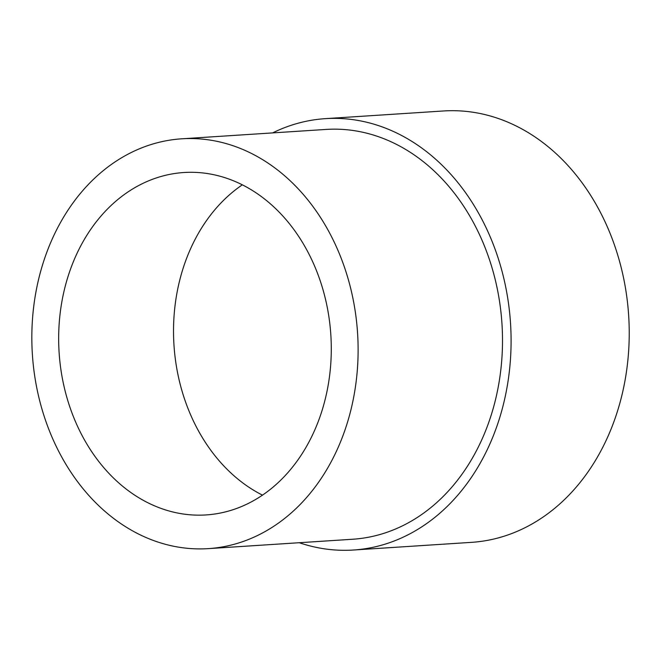 <?xml version="1.0" encoding="UTF-8"?>
<svg xmlns="http://www.w3.org/2000/svg" width="661" height="661" viewBox="0 0 661 661"><rect width="100%" height="100%" fill="white"/><g stroke="black" fill="none" stroke-linecap="round" stroke-linejoin="round"><path stroke-width="0.99" d="M321.791 411.357A171.563 136.133 -93.7 0 0 183.849 172.521A171.563 136.133 -93.7 0 0 68.157 276.091A171.563 136.133 -93.7 0 0 206.1 514.927A171.563 136.133 -93.7 0 0 321.791 411.357M346.752 424.668A205.34 162.936 86.3 0 1 208.289 548.63A205.34 162.936 86.3 0 1 43.196 262.772A205.34 162.936 86.3 0 1 181.659 138.818A205.34 162.936 86.3 0 1 346.752 424.668M181.659 138.818L326.047 129.432A205.34 162.936 86.3 0 1 491.14 415.29A205.34 162.936 86.3 0 1 352.685 539.244L208.289 548.63M272.605 132.911A216.147 171.513 86.3 0 1 325.344 118.65A216.147 171.513 86.3 0 1 499.129 419.545A216.147 171.513 86.3 0 1 353.387 550.026A216.147 171.513 86.3 0 1 299.243 542.714M325.344 118.65L443.481 110.974A216.147 171.513 86.3 0 1 617.267 411.869A216.147 171.513 86.3 0 1 471.516 542.351L353.387 550.026M242.323 184.84A171.563 136.133 -93.7 0 0 183.014 268.622A171.563 136.133 -93.7 0 0 262.483 495.147"/></g></svg>
